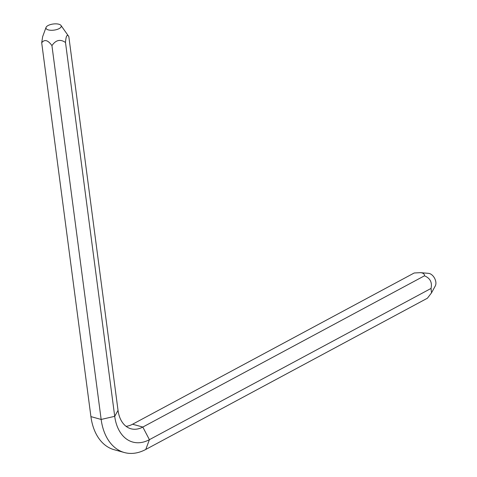 <?xml version="1.0" encoding="UTF-8"?>
<svg xmlns="http://www.w3.org/2000/svg" width="477" height="477" viewBox="0 0 477 477"><rect width="100%" height="100%" fill="white"/><g stroke="black" fill="none" stroke-linecap="round" stroke-linejoin="round"><path stroke-width="0.72" d="M59.142 28.602A7.704 3.083 -7.5 0 0 60.996 25.454A7.704 3.083 -7.5 0 0 55.499 23.85A7.704 3.083 -7.5 0 0 48.058 25.537A7.704 3.083 -7.5 0 0 46.042 27.422A7.704 3.083 -7.5 0 0 50.222 30.23A7.704 3.083 -7.5 0 0 59.142 28.602M124.354 452.53A55.481 36.938 105.4 0 0 145.765 449.459L149.408 439.675A43.151 28.727 105.4 0 1 114.713 416.332L101.154 419.45A55.481 36.938 105.4 0 0 124.354 452.53L114.116 449.704A55.481 36.938 105.4 0 1 90.916 416.618L101.154 419.45L51.939 45.619C55.845 39.937 60.364 38.899 65.498 42.501C65.993 35.876 67.096 33.897 68.819 36.556L68.664 36.324M126.083 426.337A30.82 20.523 105.4 0 0 132.576 424.232L414.209 272.987L420.559 272.653L428.561 273.357A7.704 4.853 61.8 0 1 429.378 273.506A7.704 4.853 61.8 0 1 434.833 278.729A7.704 4.853 61.8 0 1 435.298 285.908L431.512 292.872L427.398 298.22L145.765 449.459M420.559 272.653L422.103 272.916C423.916 273.631 424.697 274.597 424.447 275.819C430.141 278.145 432.341 282.348 431.041 288.436L431.512 292.872M65.498 42.501L114.713 416.332L118.034 410.387A30.82 20.523 105.4 0 0 130.919 428.763A30.82 20.523 105.4 0 0 142.814 427.058L424.447 275.819M132.576 424.232L142.814 427.058L149.408 439.675L431.041 288.436M90.916 416.618L41.702 42.787C44.516 39.09 47.927 40.038 51.939 45.619M46.042 27.422L42.65 36.646L41.702 42.787M118.034 410.387L68.819 36.556M60.996 25.454L68.605 36.246"/></g></svg>
